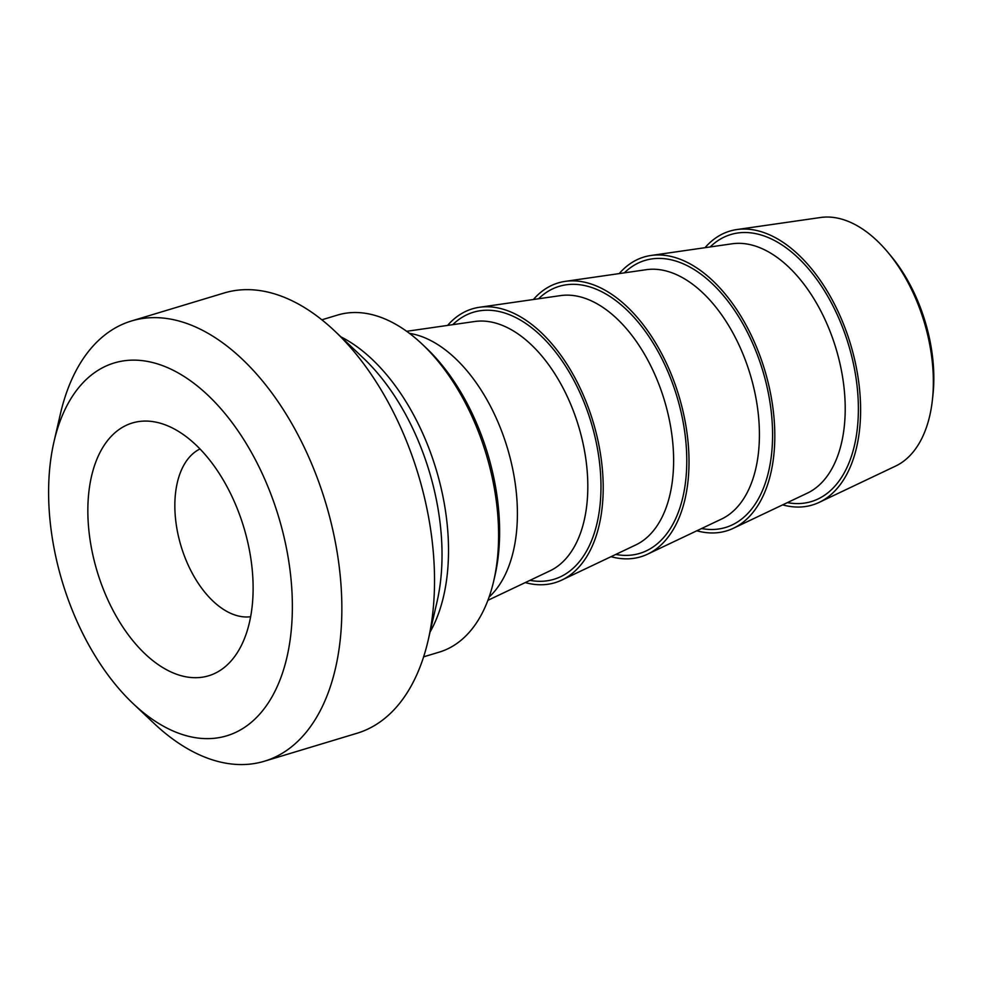 <?xml version="1.0" encoding="UTF-8"?>
<svg xmlns="http://www.w3.org/2000/svg" width="982" height="982" viewBox="0 0 982 982"><rect width="100%" height="100%" fill="white"/><g stroke="black" fill="none" stroke-linecap="round" stroke-linejoin="round"><path stroke-width="1.47" d="M321.863 319.813L337.538 315.075A176.024 102.091 73.2 0 1 422.26 344.24A176.024 102.091 73.2 0 1 493.725 580.927A176.024 102.091 73.2 0 1 456.421 643.787A176.024 102.091 73.2 0 1 439.298 652.109L423.623 656.835M133.049 703.542L153.744 723.133A229.935 133.356 -106.8 0 0 264.404 761.222L357.067 733.247A229.935 133.356 -106.8 0 0 379.433 722.384A229.935 133.356 -106.8 0 0 428.164 640.276A229.935 133.356 -106.8 0 0 334.813 331.094A229.935 133.356 -106.8 0 0 224.142 292.992L131.478 320.979A229.935 133.356 -106.8 0 0 109.112 331.83A229.935 133.356 -106.8 0 0 60.393 413.95L53.998 441.704A194.731 112.93 73.2 0 1 95.254 372.166A194.731 112.93 73.2 0 1 290.476 573.954A194.731 112.93 73.2 0 1 133.049 703.542A194.731 112.93 73.2 0 1 53.998 441.704M493.725 580.927L494.928 575.722A169.432 98.261 -106.8 0 0 426.139 347.91L422.26 344.24M489.085 597.081A143.028 82.942 -106.8 0 0 507.289 447.694A143.028 82.942 -106.8 0 0 409.457 333.352M736.856 229.555L820.584 217.501A130.324 75.577 73.2 0 1 887.642 252.03A130.324 75.577 73.2 0 1 932.372 400.19A130.324 75.577 73.2 0 1 902.127 462.289A130.324 75.577 73.2 0 1 895.633 466.057L819.221 502.354A143.028 82.942 -106.8 0 0 826.341 498.218A143.028 82.942 -106.8 0 0 848.387 337.427A143.028 82.942 -106.8 0 0 736.856 229.555A143.028 82.942 -106.8 0 0 705.002 247.697M932.372 400.19L932.9 395.427A122.91 71.281 -106.8 0 0 890.711 255.701L887.642 252.03M782.642 504.871A143.028 82.942 -106.8 0 0 819.221 502.354M199.984 448.958A88.012 51.039 -106.8 0 0 181.069 546.188A88.012 51.039 -106.8 0 0 250.643 616.721M696.852 530.783A143.028 82.942 -106.8 0 0 733.419 528.255A143.028 82.942 -106.8 0 0 740.551 524.118A143.028 82.942 -106.8 0 0 762.584 363.328A143.028 82.942 -106.8 0 0 651.054 255.467A143.028 82.942 -106.8 0 0 619.2 273.597M611.05 556.684A143.028 82.942 -106.8 0 0 647.617 554.155A143.028 82.942 -106.8 0 0 654.749 550.03A143.028 82.942 -106.8 0 0 676.782 389.228A143.028 82.942 -106.8 0 0 565.251 281.368A143.028 82.942 -106.8 0 0 533.398 299.51M525.247 582.584A143.028 82.942 -106.8 0 0 561.814 580.067A143.028 82.942 -106.8 0 0 568.946 575.931A143.028 82.942 -106.8 0 0 590.98 415.14A143.028 82.942 -106.8 0 0 479.449 307.28A143.028 82.942 -106.8 0 0 447.596 325.41M264.404 761.222A229.935 133.356 -106.8 0 0 286.769 750.358A229.935 133.356 -106.8 0 0 318.905 482.371A229.935 133.356 -106.8 0 0 131.478 320.979M221.49 669.54A132.018 76.559 -106.8 0 0 235.398 655.51A132.018 76.559 -106.8 0 0 243.781 527.26A132.018 76.559 -106.8 0 0 165.823 425.071A132.018 76.559 -106.8 0 0 93.167 556.328A132.018 76.559 -106.8 0 0 221.49 669.54M334.813 331.094L363.463 358.209A181.179 105.074 73.2 0 1 437.015 601.831L428.164 640.276M430.042 632.089A176.024 102.091 -106.8 0 0 436.069 469.2A176.024 102.091 -106.8 0 0 340.914 336.863M651.054 255.467L732.093 243.794A130.729 75.81 73.2 0 1 834.037 342.374A130.729 75.81 73.2 0 1 813.894 489.343A130.729 75.81 73.2 0 1 807.376 493.124L733.419 528.255M787.368 502.624A139.469 80.88 -106.8 0 0 848.522 344.67A139.469 80.88 -106.8 0 0 710.17 246.948M565.251 281.368L646.291 269.694A130.729 75.81 73.2 0 1 748.247 368.287A130.729 75.81 73.2 0 1 728.092 515.255A130.729 75.81 73.2 0 1 721.574 519.036L647.617 554.155M701.565 528.537A139.469 80.88 -106.8 0 0 762.719 370.582A139.469 80.88 -106.8 0 0 624.368 272.849M479.449 307.28L560.501 295.607A130.729 75.81 73.2 0 1 662.445 394.187A130.729 75.81 73.2 0 1 642.289 541.156A130.729 75.81 73.2 0 1 635.771 544.936L561.814 580.067M615.763 554.437A139.469 80.88 -106.8 0 0 676.917 396.483A139.469 80.88 -106.8 0 0 538.566 298.761M406.683 331.302L474.699 321.507A130.729 75.81 73.2 0 1 576.643 420.1A130.729 75.81 73.2 0 1 556.487 567.068A130.729 75.81 73.2 0 1 549.969 570.849L487.907 600.321M529.961 580.35A139.469 80.88 -106.8 0 0 591.115 422.383A139.469 80.88 -106.8 0 0 452.763 324.661"/></g></svg>
